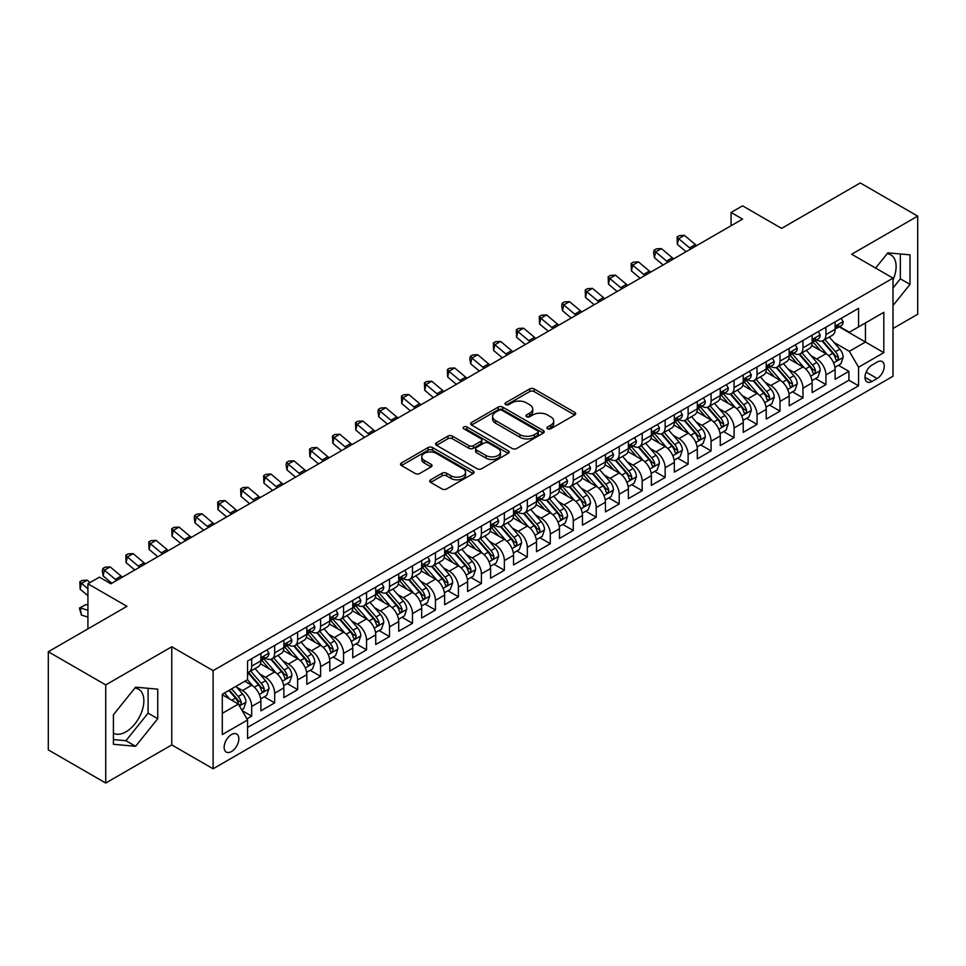 <?xml version="1.0" encoding="UTF-8"?>
<svg xmlns="http://www.w3.org/2000/svg" width="966" height="966" viewBox="0 0 966 966"><rect width="100%" height="100%" fill="white"/><g stroke="black" fill="none" stroke-linecap="round" stroke-linejoin="round"><path stroke-width="1.45" d="M547.613 428.795A2.234 1.292 0 0 0 550.765 428.795L574.722 414.969A3.188 1.835 0 0 0 575.651 413.665A3.188 1.835 0 0 0 574.722 412.361L534.138 388.936A3.188 1.835 0 0 0 529.634 388.936L505.677 402.762A2.234 1.292 0 0 0 505.025 403.679A2.234 1.292 0 0 0 505.677 404.585A2.234 1.292 0 0 0 508.828 404.585L511.932 402.798A10.203 5.893 0 0 1 526.361 402.798L529.742 404.754A10.203 5.893 0 0 1 532.725 408.92A10.203 5.893 0 0 1 529.742 413.086L526.639 414.873A2.234 1.292 0 0 0 525.987 415.778A2.234 1.292 0 0 0 526.639 416.696A2.234 1.292 0 0 0 529.803 416.696L532.894 414.909A10.203 5.893 0 0 1 547.324 414.909L550.705 416.853A10.203 5.893 0 0 1 553.699 421.019A10.203 5.893 0 0 1 550.705 425.185L547.613 426.972A2.234 1.292 0 0 0 546.961 427.89A2.234 1.292 0 0 0 547.613 428.795L547.613 426.972M113.42 733.194A25.333 14.623 120 0 0 125.942 731.854A25.333 14.623 120 0 0 142.485 709.527A25.333 14.623 120 0 0 138.609 689.217A25.333 14.623 120 0 0 134.866 688.07M231.478 751.548A10.397 6.001 120 0 0 238.276 742.383A10.397 6.001 120 0 0 236.682 734.051A10.397 6.001 120 0 0 231.478 734.571A10.397 6.001 120 0 0 224.692 743.723A10.397 6.001 120 0 0 226.286 752.055A10.397 6.001 120 0 0 231.478 751.548M887.126 253.756A25.333 14.623 -60 0 1 890.857 254.903A25.333 14.623 -60 0 1 893.007 279.935M430.655 479.788A3.188 1.835 0 0 0 429.713 481.092A3.188 1.835 0 0 0 430.655 482.396L442.042 488.965A3.188 1.835 0 0 0 446.546 488.965L473.147 473.606A3.188 1.835 0 0 0 474.089 472.314A3.188 1.835 0 0 0 473.147 471.01L432.563 447.572A3.188 1.835 0 0 0 428.059 447.572L401.458 462.931A3.188 1.835 0 0 0 400.516 464.235A3.188 1.835 0 0 0 401.458 465.54L415.211 473.485A3.188 1.835 0 0 0 419.715 473.485L431.102 466.904A3.188 1.835 0 0 0 432.031 465.6A3.188 1.835 0 0 0 431.102 464.308L424.279 460.359A8.525 4.927 0 0 1 421.78 456.882A8.525 4.927 0 0 1 427.044 452.33A8.525 4.927 0 0 1 436.342 453.404L463.064 468.824A8.525 4.927 0 0 1 465.564 472.314A8.525 4.927 0 0 1 460.299 476.854A8.525 4.927 0 0 1 451.001 475.791L446.546 473.219A3.188 1.835 0 0 0 442.042 473.219L430.655 479.788L430.655 482.396M893.007 328.5L917.7 314.252L917.7 216.118L860.271 182.96L781.603 228.387L742.552 205.83L731.069 212.472L742.552 219.101L110.897 583.79L99.401 577.161L87.918 583.79L87.918 628.878M105.729 684.906L105.729 783.04L171.767 744.919L171.767 646.773L105.729 684.906L48.3 651.748L126.969 606.334L87.918 583.79M171.767 646.773L213.112 670.645L893.007 278.111L893.007 376.245L213.112 768.779L213.112 670.645M917.7 216.118L851.662 254.239L893.007 278.111M512.161 448.49A3.188 1.835 0 0 0 516.665 448.49L543.266 433.13A3.188 1.835 0 0 0 544.208 431.826A3.188 1.835 0 0 0 543.266 430.522L502.682 407.097A3.188 1.835 0 0 0 498.178 407.097L471.577 422.456A3.188 1.835 0 0 0 470.635 423.76A3.188 1.835 0 0 0 471.577 425.052L512.161 448.49M464.682 429.278A2.234 1.292 0 0 1 466.952 429.592L466.952 426.948L508.213 450.76A3.188 1.835 0 0 1 509.142 452.064A3.188 1.835 0 0 1 508.213 453.368L481.599 468.727A3.188 1.835 0 0 1 477.095 468.727L436.511 445.302L436.511 442.694A3.188 1.835 0 0 0 435.581 443.998A3.188 1.835 0 0 0 436.511 445.302M436.511 442.694L447.898 436.125A3.188 1.835 0 0 1 452.402 436.125L468.872 445.628A3.188 1.835 0 0 0 473.376 445.628L480.923 441.257A3.188 1.835 0 0 0 481.865 439.965A3.188 1.835 0 0 0 480.923 438.661L463.789 428.771A2.234 1.292 0 0 1 463.137 427.853A2.234 1.292 0 0 1 464.513 426.67A2.234 1.292 0 0 1 466.952 426.948M105.729 783.04L48.3 749.882L48.3 651.748M246.934 718.885L251.691 716.132L242.164 710.638M236.742 687.212L242.502 690.545A12.993 7.499 60 0 1 251.691 706.46L260.88 701.147L260.88 710.831L274.67 702.874L264.213 696.836M259.709 673.954L265.481 677.275A12.993 7.499 60 0 1 274.67 693.19L283.859 687.889L283.859 697.573L297.637 689.615L287.18 683.578M282.676 660.684L288.448 664.016A12.993 7.499 60 0 1 297.637 679.931L306.826 674.63L306.826 684.302L320.603 676.357L310.158 670.319M305.654 647.425L311.414 650.758A12.993 7.499 60 0 1 320.603 666.673L329.792 661.372L329.792 671.044L343.57 663.087L333.125 657.061M328.621 634.167L334.381 637.5A12.993 7.499 60 0 1 343.57 653.414L352.759 648.101L352.759 657.786L366.549 649.828L356.092 643.791M351.588 620.909L357.36 624.229A12.993 7.499 60 0 1 366.549 640.144L375.738 634.843L375.738 644.527L389.515 636.57L379.058 630.532M374.554 607.638L380.326 610.971A12.993 7.499 60 0 1 389.515 626.886L398.704 621.585L398.704 631.257L412.482 623.312L402.037 617.274M397.533 594.38L403.293 597.712A12.993 7.499 60 0 1 412.482 613.627L421.671 608.326L421.671 617.999L435.449 610.041L425.004 604.016M420.5 581.121L426.26 584.454A12.993 7.499 60 0 1 435.449 600.369L444.638 595.056L444.638 604.74L458.427 596.783L447.97 590.745M443.466 567.863L449.238 571.184A12.993 7.499 60 0 1 458.427 587.099L467.604 581.798L467.604 591.482L481.394 583.524L470.937 577.487M466.433 554.593L472.205 557.925A12.993 7.499 60 0 1 481.394 573.84L490.583 568.539L490.583 578.211L504.361 570.266L493.916 564.229M489.412 541.334L495.172 544.667A12.993 7.499 60 0 1 504.361 560.582L513.55 555.269L513.55 564.953L527.327 556.996L516.882 550.97M512.378 528.076L518.138 531.409A12.993 7.499 60 0 1 527.327 547.324L536.516 542.011L536.516 551.695L550.306 543.737L539.849 537.7M535.345 514.818L541.117 518.138A12.993 7.499 60 0 1 550.306 534.053L559.483 528.752L559.483 538.436L573.273 530.479L562.816 524.441M558.312 501.547L564.084 504.88A12.993 7.499 60 0 1 573.273 520.795L582.462 515.494L582.462 525.166L596.239 517.221L585.794 511.183M581.29 488.289L587.05 491.622A12.993 7.499 60 0 1 596.239 507.536L605.428 502.223L605.428 511.908L619.206 503.95L608.761 497.925M604.257 475.03L610.017 478.363A12.993 7.499 60 0 1 619.206 494.278L628.395 488.965L628.395 498.649L642.185 490.692L631.728 484.654M627.224 461.772L632.996 465.093A12.993 7.499 60 0 1 642.185 481.008L651.362 475.707L651.362 485.391L665.151 477.433L654.694 471.396M650.19 448.502L655.962 451.834A12.993 7.499 60 0 1 665.151 467.749L674.34 462.448L674.34 472.12L688.118 464.175L677.673 458.138M673.169 435.243L678.929 438.576A12.993 7.499 60 0 1 688.118 454.491L697.307 449.178L697.307 458.862L711.085 450.905L700.64 444.879M696.136 421.985L701.896 425.318A12.993 7.499 60 0 1 711.085 441.233L720.274 435.92L720.274 445.604L734.063 437.646L723.606 431.609M719.102 408.727L724.874 412.047A12.993 7.499 60 0 1 734.063 427.962L743.24 422.661L743.24 432.345L757.03 424.388L746.573 418.35M742.069 395.456L747.841 398.789A12.993 7.499 60 0 1 757.03 414.704L766.219 409.403L766.219 419.075L779.997 411.13L769.552 405.092M765.048 382.198L770.808 385.531A12.993 7.499 60 0 1 779.997 401.445L789.186 396.132L789.186 405.817L802.963 397.859L792.518 391.834M788.014 368.94L793.774 372.272A12.993 7.499 60 0 1 802.963 388.187L812.152 382.874L812.152 392.558L825.942 384.601L825.942 374.917A12.993 7.499 -120 0 0 816.753 359.002L810.981 355.681M815.485 378.563L825.942 384.601M260.88 701.147A12.993 7.499 -120 0 0 251.691 685.232L244.809 681.259M283.859 687.889A12.993 7.499 -120 0 0 274.67 671.974L260.458 663.775M306.826 674.63A12.993 7.499 -120 0 0 297.637 658.715L283.424 650.516M329.792 661.372A12.993 7.499 -120 0 0 320.603 645.457L306.403 637.246M352.759 648.101A12.993 7.499 -120 0 0 343.57 632.187L329.37 623.988M375.738 634.843A12.993 7.499 -120 0 0 366.549 618.928L352.336 610.729M398.704 621.585A12.993 7.499 -120 0 0 389.515 605.67L375.303 597.471M421.671 608.326A12.993 7.499 -120 0 0 412.482 592.412L398.282 584.201M444.638 595.056A12.993 7.499 -120 0 0 435.449 579.141L421.248 570.942M467.604 581.798A12.993 7.499 -120 0 0 458.427 565.883L444.215 557.684M490.583 568.539A12.993 7.499 -120 0 0 481.394 552.624L467.182 544.426M513.55 555.269A12.993 7.499 -120 0 0 504.361 539.366L490.16 531.155M536.516 542.011A12.993 7.499 -120 0 0 527.327 526.096L513.127 517.897M559.483 528.752A12.993 7.499 -120 0 0 550.306 512.837L536.094 504.638M582.462 515.494A12.993 7.499 -120 0 0 573.273 499.579L559.06 491.38M605.428 502.223A12.993 7.499 -120 0 0 596.239 486.321L582.039 478.11M628.395 488.965A12.993 7.499 -120 0 0 619.206 473.05L605.006 464.851M651.362 475.707A12.993 7.499 -120 0 0 642.185 459.792L627.972 451.593M674.34 462.448A12.993 7.499 -120 0 0 665.151 446.534L650.939 438.335M697.307 449.178A12.993 7.499 -120 0 0 688.118 433.275L673.918 425.064M720.274 435.92A12.993 7.499 -120 0 0 711.085 420.005L696.884 411.806M743.24 422.661A12.993 7.499 -120 0 0 734.063 406.746L719.851 398.547M766.219 409.403A12.993 7.499 -120 0 0 757.03 393.488L742.818 385.289M789.186 396.132A12.993 7.499 -120 0 0 779.997 380.23L765.797 372.019M812.152 382.874A12.993 7.499 -120 0 0 802.963 366.959L788.763 358.76M877.164 362.057L872.105 364.979A10.071 5.808 120 0 0 865.524 373.842A10.071 5.808 120 0 0 867.07 381.92A10.071 5.808 120 0 0 872.105 381.413L877.164 378.503A10.071 5.808 120 0 0 883.733 369.628A10.071 5.808 120 0 0 882.2 361.562A10.071 5.808 120 0 0 877.164 362.057M222.301 713.355L238.373 704.069L247.562 719.984L247.562 738.543L858.557 385.796L858.557 367.225L849.368 351.31L833.948 342.411M247.562 719.984L222.301 734.571L222.301 694.252L247.562 679.666L247.562 661.094L858.557 308.347L858.557 326.919L883.818 312.32L883.818 352.638L858.557 367.225M265.36 658.112L265.481 658.184A12.993 7.499 60 0 0 271.977 658.824L281.166 653.523A12.993 7.499 -120 0 0 283.859 647.57L283.859 640.144M288.327 644.853L288.448 644.926A12.993 7.499 60 0 0 294.944 645.566L304.133 640.265A12.993 7.499 -120 0 0 306.826 634.312L306.826 626.886M311.293 631.595L311.414 631.655A12.993 7.499 60 0 0 317.911 632.307L327.1 626.994A12.993 7.499 -120 0 0 329.792 621.053L329.792 613.627M334.272 618.325L334.381 618.397A12.993 7.499 60 0 0 340.889 619.037L350.066 613.736A12.993 7.499 -120 0 0 352.759 607.795L352.759 600.357M357.239 605.066L357.36 605.139A12.993 7.499 60 0 0 363.856 605.779L373.045 600.478A12.993 7.499 -120 0 0 375.738 594.525L375.738 587.099M380.206 591.808L380.326 591.88A12.993 7.499 60 0 0 386.823 592.52L396.012 587.219A12.993 7.499 -120 0 0 398.704 581.266L398.704 573.84M403.172 578.549L403.293 578.61A12.993 7.499 60 0 0 409.789 579.262L418.978 573.949A12.993 7.499 -120 0 0 421.671 568.008L421.671 560.582M426.139 565.279L426.26 565.351A12.993 7.499 60 0 0 432.756 565.991L441.945 560.691A12.993 7.499 -120 0 0 444.638 554.75L444.638 547.311M449.118 552.021L449.238 552.093A12.993 7.499 60 0 0 455.735 552.733L464.924 547.432A12.993 7.499 -120 0 0 467.604 541.479L467.604 534.053M472.084 538.762L472.205 538.835A12.993 7.499 60 0 0 478.701 539.475L487.89 534.174A12.993 7.499 -120 0 0 490.583 528.221L490.583 520.795M495.051 525.504L495.172 525.564A12.993 7.499 60 0 0 501.668 526.216L510.857 520.903A12.993 7.499 -120 0 0 513.55 514.963L513.55 507.536M518.018 512.234L518.138 512.306A12.993 7.499 60 0 0 524.635 512.946L533.824 507.645A12.993 7.499 -120 0 0 536.516 501.704L536.516 494.266M540.996 498.975L541.117 499.048A12.993 7.499 60 0 0 547.613 499.688L556.802 494.387A12.993 7.499 -120 0 0 559.483 488.434L559.483 481.008M563.963 485.717L564.084 485.789A12.993 7.499 60 0 0 570.58 486.429L579.769 481.128A12.993 7.499 -120 0 0 582.462 475.175L582.462 467.749M586.93 472.459L587.05 472.519A12.993 7.499 60 0 0 593.547 473.171L602.736 467.858A12.993 7.499 -120 0 0 605.428 461.917L605.428 454.491M609.896 459.188L610.017 459.261A12.993 7.499 60 0 0 616.513 459.901L625.702 454.6A12.993 7.499 -120 0 0 628.395 448.659L628.395 441.22M632.875 445.93L632.996 446.002A12.993 7.499 60 0 0 639.492 446.642L648.681 441.341A12.993 7.499 -120 0 0 651.362 435.388L651.362 427.962M655.842 432.671L655.962 432.744A12.993 7.499 60 0 0 662.459 433.384L671.648 428.083A12.993 7.499 -120 0 0 674.34 422.13L674.34 414.704M678.808 419.413L678.929 419.473A12.993 7.499 60 0 0 685.425 420.125L694.614 414.812A12.993 7.499 -120 0 0 697.307 408.872L697.307 401.445M701.775 406.143L701.896 406.215A12.993 7.499 60 0 0 708.392 406.855L717.581 401.554A12.993 7.499 -120 0 0 720.274 395.601L720.274 388.175M724.754 392.884L724.874 392.957A12.993 7.499 60 0 0 731.371 393.597L740.56 388.296A12.993 7.499 -120 0 0 743.24 382.343L743.24 374.917M747.72 379.626L747.841 379.698A12.993 7.499 60 0 0 754.337 380.338L763.526 375.037A12.993 7.499 -120 0 0 766.219 369.084L766.219 361.658M770.687 366.368L770.808 366.428A12.993 7.499 60 0 0 777.304 367.08L786.493 361.767A12.993 7.499 -120 0 0 789.186 355.826L789.186 348.4M793.654 353.097L793.774 353.17A12.993 7.499 60 0 0 800.271 353.81L809.46 348.509A12.993 7.499 -120 0 0 812.152 342.556L812.152 335.13M247.562 727.41L848.909 380.23L848.909 371.342L835.119 379.3L835.119 369.616A12.993 7.499 -120 0 0 825.942 353.701L811.73 345.502M816.632 339.839L816.753 339.911A12.993 7.499 -120 0 0 823.249 340.551A12.993 7.499 -120 0 0 825.942 334.61L825.942 327.172M823.249 340.551L832.438 335.25A12.993 7.499 -120 0 0 835.119 329.297L835.119 321.871M251.691 658.715L251.691 666.142A12.993 7.499 60 0 1 249.011 672.082A12.993 7.499 60 0 1 247.562 672.614M249.011 672.082L258.188 666.782A12.993 7.499 -120 0 0 260.88 660.841L260.88 653.402M274.67 645.457L274.67 652.883A12.993 7.499 60 0 1 271.977 658.824M297.637 632.187L297.637 639.613A12.993 7.499 60 0 1 294.944 645.566M320.603 618.928L320.603 626.354A12.993 7.499 60 0 1 317.911 632.307M343.57 605.67L343.57 613.096A12.993 7.499 60 0 1 340.889 619.037M366.549 592.412L366.549 599.838A12.993 7.499 60 0 1 363.856 605.779M389.515 579.141L389.515 586.567A12.993 7.499 60 0 1 386.823 592.52M412.482 565.883L412.482 573.309A12.993 7.499 60 0 1 409.789 579.262M435.449 552.624L435.449 560.051A12.993 7.499 60 0 1 432.756 565.991M458.427 539.366L458.427 546.792A12.993 7.499 60 0 1 455.735 552.733M481.394 526.096L481.394 533.522A12.993 7.499 60 0 1 478.701 539.475M504.361 512.837L504.361 520.263A12.993 7.499 60 0 1 501.668 526.216M527.327 499.579L527.327 507.005A12.993 7.499 60 0 1 524.635 512.946M550.306 486.321L550.306 493.747A12.993 7.499 60 0 1 547.613 499.688M573.273 473.05L573.273 480.476A12.993 7.499 60 0 1 570.58 486.429M596.239 459.792L596.239 467.218A12.993 7.499 60 0 1 593.547 473.171M619.206 446.534L619.206 453.96A12.993 7.499 60 0 1 616.513 459.901M642.185 433.275L642.185 440.701A12.993 7.499 60 0 1 639.492 446.642M665.151 420.005L665.151 427.431A12.993 7.499 60 0 1 662.459 433.384M688.118 406.746L688.118 414.173A12.993 7.499 60 0 1 685.425 420.125M711.085 393.488L711.085 400.914A12.993 7.499 60 0 1 708.392 406.855M734.063 380.23L734.063 387.656A12.993 7.499 60 0 1 731.371 393.597M757.03 366.959L757.03 374.385A12.993 7.499 60 0 1 754.337 380.338M779.997 353.701L779.997 361.127A12.993 7.499 60 0 1 777.304 367.08M802.963 340.443L802.963 347.869A12.993 7.499 60 0 1 800.271 353.81M802.963 388.187L802.963 397.859M779.997 401.445L779.997 411.13M757.03 414.704L757.03 424.388M734.063 427.962L734.063 437.646M711.085 441.233L711.085 450.905M688.118 454.491L688.118 464.175M665.151 467.749L665.151 477.433M642.185 481.008L642.185 490.692M619.206 494.278L619.206 503.95M596.239 507.536L596.239 517.221M573.273 520.795L573.273 530.479M550.306 534.053L550.306 543.737M527.327 547.324L527.327 556.996M504.361 560.582L504.361 570.266M481.394 573.84L481.394 583.524M458.427 587.099L458.427 596.783M435.449 600.369L435.449 610.041M412.482 613.627L412.482 623.312M389.515 626.886L389.515 636.57M366.549 640.144L366.549 649.828M343.57 653.414L343.57 663.087M320.603 666.673L320.603 676.357M297.637 679.931L297.637 689.615M274.67 693.19L274.67 702.874M251.691 706.46L251.691 716.132M238.373 704.069L222.301 694.783M849.368 351.31L865.439 342.036L865.439 322.934L883.818 312.32M839.14 326.846L883.818 352.638M839.599 326.58L849.368 332.219L858.557 326.919M171.767 744.919L213.112 768.779M731.069 212.472L731.069 225.73M838.452 365.305L848.909 371.342M848.909 380.23L858.557 385.796M893.007 305.546L910.008 284.402L910.008 254.843L887.839 252.863L875.619 268.065M113.42 744.303L135.59 746.283L157.748 718.716L157.748 689.156L135.59 687.176L113.42 714.755L113.42 744.303M893.007 287.977L900.36 278.836L900.36 253.986M900.36 278.836L910.008 284.402M113.42 739.594L125.942 740.717L148.1 713.137L148.1 688.299M148.1 713.137L157.748 718.716M125.942 740.717L135.59 746.283M548.507 429.109L550.705 427.841A10.203 5.893 0 0 0 553.699 423.676L553.699 421.019M532.725 408.92L532.725 411.564A10.203 5.893 0 0 1 529.742 415.73L527.533 417.01M574.673 414.994L534.138 391.592A3.188 1.835 0 0 0 529.634 391.592L506.57 404.899M543.266 430.522L543.266 433.13L502.682 409.741A3.188 1.835 0 0 0 498.178 409.741L471.613 425.076M537.627 432.732A2.234 1.292 0 0 0 538.291 431.826A2.234 1.292 0 0 0 537.627 430.908L502.006 410.345A2.234 1.292 0 0 0 498.854 410.345L495.582 412.24A10.203 5.893 0 0 0 492.6 416.394A10.203 5.893 0 0 0 495.582 420.56L519.937 434.628A10.203 5.893 0 0 0 534.367 434.628L537.627 432.732L537.627 435.388A2.234 1.292 0 0 0 538.291 434.483L538.291 431.826M492.6 416.394L492.6 419.051A10.203 5.893 0 0 0 495.582 423.217L495.582 420.56M537.627 435.388L534.367 437.272A10.203 5.893 0 0 1 519.937 437.272L495.582 423.217M436.56 445.326L447.898 438.769L447.898 436.125M481.865 439.965L481.865 442.609A3.188 1.835 0 0 1 480.923 443.913L473.376 448.272A3.188 1.835 0 0 1 468.872 448.272L452.402 438.769A3.188 1.835 0 0 0 447.898 438.769M466.952 429.592L508.164 453.392M485.946 455.481A8.525 4.927 0 0 0 495.244 456.556A8.525 4.927 0 0 0 500.509 452.003A8.525 4.927 0 0 0 498.009 448.514L488.591 443.08A3.188 1.835 0 0 0 484.087 443.08L476.528 447.451A3.188 1.835 0 0 0 475.598 448.743A3.188 1.835 0 0 0 476.528 450.047L485.946 455.481L485.946 458.138A8.525 4.927 0 0 0 495.244 459.2A8.525 4.927 0 0 0 500.509 454.648L500.509 452.003M475.598 448.743L475.598 451.4A3.188 1.835 0 0 0 476.528 452.704L476.528 450.047M485.946 458.138L476.528 452.704M465.564 472.314L465.564 474.958A8.525 4.927 0 0 1 460.299 479.51A8.525 4.927 0 0 1 451.001 478.448L446.546 475.876A3.188 1.835 0 0 0 442.042 475.876L430.691 482.42M421.78 456.882L421.78 459.538A8.525 4.927 0 0 0 424.279 463.016L424.279 460.359M431.053 466.928L424.279 463.016M473.111 473.63L432.563 450.228A3.188 1.835 0 0 0 428.059 450.228L401.494 465.564M834.926 367.346L840.867 363.916L843.161 357.287A8.609 4.975 -120 0 0 839.816 349.197L829.311 337.049M827.21 354.546L815.219 340.66M820.388 350.501L813.42 342.435A20.624 11.906 -120 0 0 812.78 341.723M822.078 341.022L832.692 353.315A8.609 4.975 60 0 1 835.759 359.243C837.051 360.97 837.969 360.439 838.512 357.649A8.609 4.975 -120 0 0 835.445 351.721L824.952 339.573M822.694 340.817L834.105 354.027A4.383 2.536 60 0 1 835.216 355.742L838.512 357.649M835.759 359.243L836.387 360.258M841.217 318.357L843.161 321.738A8.609 4.975 60 0 1 841.386 325.554L837.015 328.066A8.609 4.975 -120 0 0 838.512 326.085L838.331 325.325M835.409 328.476L835.445 328.476A8.609 4.975 -120 0 0 837.015 328.066M837.401 325.445L838.512 326.085C837.969 324.793 837.051 325.325 835.759 327.679A8.609 4.975 60 0 1 835.119 328.899M690.932 248.902A16.241 9.382 60 0 1 689.591 247.864L678.639 238.662L677.359 244.386L686.077 251.703M696.679 245.581A16.241 9.382 60 0 1 695.327 244.543L684.387 235.342L678.639 238.662L677.069 236.936L679.364 235.607L684.387 235.342M677.359 244.386L677.069 236.936M811.959 380.604L817.9 377.175L820.194 370.546A8.609 4.975 -120 0 0 816.838 362.455L806.344 350.308M804.243 367.805L792.253 353.918M797.421 363.759L790.454 355.693A20.624 11.906 -120 0 0 789.814 354.981M799.099 354.28L809.725 366.573A8.609 4.975 60 0 1 812.792 372.502C814.084 374.228 815.002 373.697 815.545 370.908A8.609 4.975 -120 0 0 812.478 364.979L801.985 352.832M799.727 354.075L811.138 367.285A4.383 2.536 60 0 1 812.237 369L815.545 370.908M812.792 372.502L813.42 373.528M788.993 393.862L794.921 390.433L797.228 383.804A8.609 4.975 -120 0 0 793.871 375.726L783.378 363.566M781.277 381.063L769.274 367.177M774.442 377.018L767.487 368.964A20.624 11.906 -120 0 0 766.847 368.239M776.133 367.539L786.747 379.831A8.609 4.975 60 0 1 789.826 385.76C791.118 387.499 792.035 386.968 792.579 384.166A8.609 4.975 -120 0 0 789.512 378.237L779.007 366.09M776.761 367.346L788.171 380.544A4.383 2.536 60 0 1 789.27 382.258L792.579 384.166M789.826 385.76L790.442 386.786M766.026 407.121L771.955 403.691L774.249 397.062A8.609 4.975 -120 0 0 770.904 388.984L760.411 376.837M758.31 394.321L746.307 380.435M751.476 390.276L744.52 382.222A20.624 11.906 -120 0 0 743.88 381.51M753.166 380.809L763.78 393.09A8.609 4.975 60 0 1 766.847 399.018C768.139 400.757 769.057 400.226 769.612 397.437A8.609 4.975 -120 0 0 766.533 391.508L756.04 379.348M753.794 380.604L765.193 393.814A4.383 2.536 60 0 1 766.304 395.529L769.612 397.437M766.847 399.018L767.475 400.045M743.047 420.391L748.988 416.962L751.282 410.333A8.609 4.975 -120 0 0 747.938 402.242L737.432 390.095M735.331 407.592L723.341 393.705M728.509 403.546L721.542 395.48A20.624 11.906 -120 0 0 720.902 394.768M730.199 394.068L740.813 406.36A8.609 4.975 60 0 1 743.88 412.289C745.172 414.016 746.09 413.484 746.633 410.695A8.609 4.975 -120 0 0 743.566 404.766L733.073 392.619M730.815 393.862L742.226 407.072A4.383 2.536 60 0 1 743.337 408.787L746.633 410.695M743.88 412.289L744.508 413.303M818.238 331.616L820.194 334.997A8.609 4.975 60 0 1 818.407 338.812L814.048 341.336A8.609 4.975 -120 0 0 815.545 339.344L815.364 338.583M812.442 341.735L812.478 341.735A8.609 4.975 -120 0 0 814.048 341.336M814.435 338.704L815.545 339.344C815.002 338.052 814.084 338.583 812.792 340.938A8.609 4.975 60 0 1 812.152 342.169M667.965 262.16A16.241 9.382 60 0 1 666.612 261.122L655.673 251.921L654.393 257.644L663.099 264.974M673.713 258.852A16.241 9.382 60 0 1 672.36 257.801L661.408 248.6L655.673 251.921L654.103 250.194L656.397 248.878L661.408 248.6M654.393 257.644L653.584 252.488L654.103 250.194M795.272 344.886L797.228 348.267A8.609 4.975 60 0 1 795.441 352.071L791.082 354.594A8.609 4.975 -120 0 0 792.579 352.614L792.398 351.841M789.476 354.993L789.512 354.993A8.609 4.975 -120 0 0 791.082 354.594M791.468 351.962L792.579 352.614C792.035 351.31 791.118 351.841 789.826 354.196A8.609 4.975 60 0 1 789.186 355.428M644.998 275.419A16.241 9.382 60 0 1 643.646 274.38L632.706 265.179L631.426 270.915L640.132 278.232M650.746 272.11A16.241 9.382 60 0 1 649.393 271.072L638.441 261.871L632.706 265.179L631.124 263.464L633.43 262.136L638.441 261.871M631.426 270.915L631.124 263.464M772.305 358.145L774.249 361.525A8.609 4.975 60 0 1 772.474 365.329L768.103 367.853A8.609 4.975 -120 0 0 769.612 365.873L769.431 365.112M766.497 368.251L766.533 368.251A8.609 4.975 -120 0 0 768.103 367.853M768.489 365.233L769.612 365.873C769.069 364.568 768.151 365.1 766.847 367.466A8.609 4.975 60 0 1 766.219 368.686M622.032 288.689A16.241 9.382 60 0 1 620.679 287.651L609.727 278.45L608.459 284.173L617.165 291.49M627.767 285.368A16.241 9.382 60 0 1 626.415 284.33L615.475 275.129L609.727 278.45L608.157 276.723L610.452 275.395L615.475 275.129M608.459 284.173L608.157 276.723M749.338 371.403L751.282 374.784A8.609 4.975 60 0 1 749.507 378.6L745.136 381.111A8.609 4.975 -120 0 0 746.633 379.131L746.452 378.37M743.53 381.522L743.566 381.522A8.609 4.975 -120 0 0 745.136 381.111M745.523 378.491L746.633 379.131C746.09 377.839 745.172 378.37 743.88 380.725A8.609 4.975 60 0 1 743.24 381.944M599.065 301.947A16.241 9.382 60 0 1 597.712 300.909L586.76 291.708L585.481 297.431L594.199 304.749M604.801 298.627A16.241 9.382 60 0 1 603.448 297.588L592.508 288.387L586.76 291.708L585.191 289.981L587.485 288.653L592.508 288.387M585.481 297.431L585.191 289.981M720.081 433.649L726.021 430.22L728.316 423.591A8.609 4.975 -120 0 0 724.959 415.501L714.466 403.353M712.365 420.85L700.374 406.964M705.542 416.805L698.575 408.739A20.624 11.906 -120 0 0 697.935 408.026M707.221 407.326L717.847 419.618A8.609 4.975 60 0 1 720.914 425.547C722.206 427.274 723.123 426.743 723.667 423.953A8.609 4.975 -120 0 0 720.6 418.024L710.107 405.877M707.849 407.121L719.259 420.331A4.383 2.536 60 0 1 720.358 422.045L723.667 423.953M720.914 425.547L721.542 426.574M726.36 384.661L728.316 388.042A8.609 4.975 60 0 1 726.529 391.858L722.17 394.382A8.609 4.975 -120 0 0 723.667 392.389L723.486 391.628M720.564 394.78L720.6 394.78A8.609 4.975 -120 0 0 722.17 394.382M722.556 391.749L723.667 392.389C723.123 391.097 722.206 391.628 720.914 393.983A8.609 4.975 60 0 1 720.274 395.215M576.086 315.206A16.241 9.382 60 0 1 574.734 314.167L563.794 304.966L562.514 310.69L571.22 318.019M581.834 311.897A16.241 9.382 60 0 1 580.481 310.847L569.529 301.646L563.794 304.966L562.224 303.239L564.518 301.923L569.529 301.646M562.514 310.69L561.705 305.534L562.224 303.239M697.114 446.908L703.055 443.479L705.349 436.849A8.609 4.975 -120 0 0 701.992 428.771L691.499 416.612M689.398 434.108L677.395 420.222M682.564 430.063L675.608 422.009A20.624 11.906 -120 0 0 674.968 421.285M684.254 420.584L694.868 432.877A8.609 4.975 60 0 1 697.947 438.805C699.239 440.544 700.157 440.013 700.7 437.212A8.609 4.975 -120 0 0 697.633 431.283L687.128 419.135M684.882 420.391L696.293 433.589A4.383 2.536 60 0 1 697.392 435.304L700.7 437.212M697.947 438.805L698.563 439.832M703.393 397.932L705.349 401.313A8.609 4.975 60 0 1 703.562 405.116L699.203 407.64A8.609 4.975 -120 0 0 700.7 405.66L700.519 404.887M697.597 408.038L697.633 408.038A8.609 4.975 -120 0 0 699.203 407.64M699.589 405.008L700.7 405.66C700.157 404.356 699.239 404.887 697.947 407.241A8.609 4.975 60 0 1 697.307 408.473M553.12 328.464A16.241 9.382 60 0 1 551.767 327.426L540.827 318.225L539.547 323.96L548.253 331.278M558.867 325.156A16.241 9.382 60 0 1 557.515 324.117L546.563 314.916L540.827 318.225L539.245 316.51L541.552 315.182L546.563 314.916M539.547 323.96L539.245 316.51M674.147 460.166L680.076 456.737L682.37 450.108A8.609 4.975 -120 0 0 679.026 442.03L668.532 429.882M666.431 447.367L654.429 433.48M659.597 443.322L652.642 435.268A20.624 11.906 -120 0 0 652.002 434.555M661.287 433.855L671.901 446.135A8.609 4.975 60 0 1 674.968 452.064C676.26 453.803 677.19 453.271 677.734 450.482A8.609 4.975 -120 0 0 674.654 444.553L664.161 432.394M661.915 433.649L673.314 446.86A4.383 2.536 60 0 1 674.425 448.574L677.734 450.482M674.968 452.064L675.596 453.09M680.426 411.19L682.37 414.571A8.609 4.975 60 0 1 680.595 418.375L676.224 420.898A8.609 4.975 -120 0 0 677.734 418.918L677.552 418.157M674.63 421.297L674.654 421.297A8.609 4.975 -120 0 0 676.224 420.898M676.623 418.278L677.734 418.918C677.19 417.614 676.272 418.145 674.968 420.512A8.609 4.975 60 0 1 674.34 421.731M530.153 341.735A16.241 9.382 60 0 1 528.8 340.696L517.848 331.495L516.581 337.219L525.287 344.536M535.889 338.414A16.241 9.382 60 0 1 534.536 337.375L523.596 328.174L517.848 331.495L516.279 329.768L518.573 328.44L523.596 328.174M516.581 337.219L516.279 329.768M651.169 473.437L657.109 470.007L659.404 463.378A8.609 4.975 -120 0 0 656.059 455.288L645.554 443.14M643.453 460.637L631.462 446.751M636.63 456.592L629.663 448.526A20.624 11.906 -120 0 0 629.035 447.813M638.321 447.113L648.935 459.405A8.609 4.975 60 0 1 652.002 465.334C653.294 467.061 654.211 466.53 654.755 463.74A8.609 4.975 -120 0 0 651.688 457.812L641.195 445.664M638.937 446.908L650.347 460.118A4.383 2.536 60 0 1 651.458 461.833L654.755 463.74M652.002 465.334L652.63 466.349M657.46 424.448L659.404 427.829A8.609 4.975 60 0 1 657.629 431.645L653.258 434.157A8.609 4.975 -120 0 0 654.755 432.176L654.574 431.416M651.652 434.567L651.688 434.567A8.609 4.975 -120 0 0 653.258 434.157M653.644 431.536L654.755 432.176C654.211 430.884 653.294 431.416 652.002 433.77A8.609 4.975 60 0 1 651.362 434.99M507.186 354.993A16.241 9.382 60 0 1 505.834 353.954L494.882 344.753L493.602 350.477L502.32 357.794M512.922 351.672A16.241 9.382 60 0 1 511.569 350.634L500.63 341.433L494.882 344.753L493.312 343.027L495.606 341.698L500.63 341.433M493.602 350.477L493.312 343.027M628.202 486.695L634.143 483.266L636.437 476.636A8.609 4.975 -120 0 0 633.08 468.546L622.587 456.399M620.486 473.895L608.495 460.009M613.664 469.85L606.696 461.784A20.624 11.906 -120 0 0 606.056 461.072M615.354 460.371L625.968 472.664A8.609 4.975 60 0 1 629.035 478.593C630.327 480.319 631.245 479.788 631.788 476.999A8.609 4.975 -120 0 0 628.721 471.07L618.228 458.922M615.97 460.166L627.381 473.376A4.383 2.536 60 0 1 628.48 475.091L631.788 476.999M629.035 478.593L629.663 479.619M634.481 437.707L636.437 441.088A8.609 4.975 60 0 1 634.65 444.903L630.291 447.427A8.609 4.975 -120 0 0 631.788 445.435L631.607 444.674M628.685 447.826L628.721 447.826A8.609 4.975 -120 0 0 630.291 447.427M630.677 444.795L631.788 445.435C631.245 444.143 630.327 444.674 629.035 447.029A8.609 4.975 60 0 1 628.395 448.26M484.207 368.251A16.241 9.382 60 0 1 482.855 367.213L471.915 358.012L470.635 363.735L479.341 371.065M489.955 364.943A16.241 9.382 60 0 1 488.603 363.892L477.651 354.691L471.915 358.012L470.345 356.285L472.64 354.969L477.651 354.691M470.635 363.735L469.826 358.579L470.345 356.285M605.235 499.953L611.176 496.524L613.47 489.895A8.609 4.975 -120 0 0 610.114 481.817L599.62 469.657M597.519 487.154L585.517 473.268M590.697 483.109L583.73 475.055A20.624 11.906 -120 0 0 583.09 474.33M592.375 473.63L602.989 485.922A8.609 4.975 60 0 1 606.068 491.851C607.36 493.59 608.278 493.058 608.822 490.257A8.609 4.975 -120 0 0 605.754 484.328L595.261 472.181M593.003 473.437L604.414 486.635A4.383 2.536 60 0 1 605.513 488.349L608.822 490.257M606.068 491.851L606.684 492.877M611.514 450.977L613.47 454.358A8.609 4.975 60 0 1 611.683 458.162L607.324 460.685A8.609 4.975 -120 0 0 608.822 458.705L608.64 457.932M605.718 461.084L605.754 461.084A8.609 4.975 -120 0 0 607.324 460.685M607.711 458.053L608.822 458.705C608.278 457.401 607.36 457.932 606.068 460.287A8.609 4.975 60 0 1 605.428 461.519M461.241 381.51A16.241 9.382 60 0 1 459.888 380.471L448.949 371.27L447.669 377.006L456.375 384.323M466.989 378.201A16.241 9.382 60 0 1 465.636 377.163L454.684 367.961L448.949 371.27L447.367 369.555L449.673 368.227L454.684 367.961M447.669 377.006L447.367 369.555M582.269 513.212L588.197 509.782L590.492 503.153A8.609 4.975 -120 0 0 587.147 495.075L576.654 482.928M574.553 500.412L562.55 486.526M567.718 496.367L560.763 488.313A20.624 11.906 -120 0 0 560.123 487.601M569.409 486.9L580.023 499.18A8.609 4.975 60 0 1 583.09 505.121C584.382 506.848 585.311 506.317 585.855 503.528A8.609 4.975 -120 0 0 582.776 497.599L572.283 485.439M570.037 486.695L581.435 499.905A4.383 2.536 60 0 1 582.546 501.62L585.855 503.528M583.09 505.121L583.718 506.136M588.548 464.235L590.492 467.616A8.609 4.975 60 0 1 588.717 471.42L584.345 473.944A8.609 4.975 -120 0 0 585.855 471.963L585.674 471.203M582.752 474.342L582.776 474.342A8.609 4.975 -120 0 0 584.345 473.944M584.744 471.323L585.855 471.963C585.311 470.659 584.394 471.191 583.09 473.557A8.609 4.975 60 0 1 582.462 474.777M438.274 394.78A16.241 9.382 60 0 1 436.922 393.742L425.97 384.54L424.702 390.264L433.408 397.581M444.01 391.459A16.241 9.382 60 0 1 442.657 390.421L431.717 381.22L425.97 384.54L424.4 382.814L426.694 381.485L431.717 381.22M424.702 390.264L424.4 382.814M559.29 526.482L565.231 523.053L567.525 516.424A8.609 4.975 -120 0 0 564.18 508.333L553.675 496.186M551.574 513.683L539.583 499.796M544.752 509.637L537.784 501.571A20.624 11.906 -120 0 0 537.156 500.859M546.442 500.159L557.056 512.451A8.609 4.975 60 0 1 560.123 518.38C561.415 520.106 562.333 519.575 562.876 516.786A8.609 4.975 -120 0 0 559.809 510.857L549.316 498.71M547.058 499.953L558.469 513.163A4.383 2.536 60 0 1 559.58 514.878L562.876 516.786M560.123 518.38L560.751 519.394M565.581 477.494L567.525 480.875A8.609 4.975 60 0 1 565.75 484.69L561.379 487.202A8.609 4.975 -120 0 0 562.876 485.222L562.695 484.461M559.773 487.613L559.809 487.613A8.609 4.975 -120 0 0 561.379 487.202M561.765 484.582L562.876 485.222C562.333 483.93 561.415 484.461 560.123 486.816A8.609 4.975 60 0 1 559.483 488.035M415.308 408.038A16.241 9.382 60 0 1 413.955 407L403.003 397.799L401.723 403.522L410.441 410.84M421.043 404.718A16.241 9.382 60 0 1 419.691 403.679L408.751 394.478L403.003 397.799L401.433 396.072L403.728 394.744L408.751 394.478M401.723 403.522L401.433 396.072M536.323 539.74L542.264 536.311L544.558 529.682A8.609 4.975 -120 0 0 541.202 521.592L530.708 509.444M528.607 526.941L516.617 513.055M521.785 522.896L514.818 514.83A20.624 11.906 -120 0 0 514.178 514.117M523.475 513.417L534.089 525.709A8.609 4.975 60 0 1 537.156 531.638C538.448 533.365 539.366 532.834 539.909 530.044A8.609 4.975 -120 0 0 536.842 524.115L526.349 511.968M524.091 513.212L535.502 526.422A4.383 2.536 60 0 1 536.601 528.136L539.909 530.044M537.156 531.638L537.784 532.664M513.357 552.999L519.297 549.569L521.592 542.94A8.609 4.975 -120 0 0 518.235 534.862L507.742 522.703M505.641 540.199L493.638 526.313M498.818 536.154L491.851 528.1A20.624 11.906 -120 0 0 491.211 527.376M500.497 526.675L511.111 538.968A8.609 4.975 60 0 1 514.19 544.896C515.482 546.635 516.399 546.104 516.943 543.303A8.609 4.975 -120 0 0 513.876 537.374L503.383 525.226M501.125 526.482L512.535 539.68A4.383 2.536 60 0 1 513.634 541.395L516.943 543.303M514.19 544.896L514.806 545.923M490.39 566.257L496.319 562.84L498.613 556.199A8.609 4.975 -120 0 0 495.268 548.12L484.775 535.973M482.674 553.458L470.671 539.571M475.84 549.425L468.884 541.358A20.624 11.906 -120 0 0 468.244 540.646M477.53 539.946L488.144 552.226A8.609 4.975 60 0 1 491.211 558.167C492.503 559.894 493.433 559.362 493.976 556.573A8.609 4.975 -120 0 0 490.897 550.644L480.404 538.485M478.158 539.74L489.557 552.95A4.383 2.536 60 0 1 490.668 554.665L493.976 556.573M491.211 558.167L491.839 559.181M467.411 579.528L473.352 576.098L475.646 569.469A8.609 4.975 -120 0 0 472.302 561.379L461.796 549.231M459.695 566.728L447.705 552.842M452.873 562.683L445.906 554.617A20.624 11.906 -120 0 0 445.278 553.904M454.563 553.204L465.177 565.496A8.609 4.975 60 0 1 468.244 571.425C469.536 573.152 470.454 572.621 470.997 569.831A8.609 4.975 -120 0 0 467.93 563.903L457.437 551.755M455.179 552.999L466.59 566.209A4.383 2.536 60 0 1 467.701 567.923L470.997 569.831M468.244 571.425L468.872 572.44M444.445 592.786L450.385 589.357L452.68 582.727A8.609 4.975 -120 0 0 449.323 574.637L438.83 562.49M436.729 579.986L424.738 566.1M429.906 575.941L422.939 567.887A20.624 11.906 -120 0 0 422.299 567.163M431.597 566.462L442.211 578.755A8.609 4.975 60 0 1 445.278 584.684C446.57 586.41 447.487 585.879 448.031 583.09A8.609 4.975 -120 0 0 444.964 577.161L434.471 565.013M432.213 566.257L443.623 579.467A4.383 2.536 60 0 1 444.722 581.182L448.031 583.09M445.278 584.684L445.906 585.71M421.478 606.044L427.419 602.615L429.713 595.986A8.609 4.975 -120 0 0 426.356 587.908L415.863 575.748M413.762 593.245L401.759 579.359M406.94 589.2L399.972 581.146A20.624 11.906 -120 0 0 399.332 580.421M408.618 579.721L419.232 592.013A8.609 4.975 60 0 1 422.311 597.942C423.603 599.681 424.521 599.149 425.064 596.348A8.609 4.975 -120 0 0 421.997 590.419L411.504 578.272M409.246 579.528L420.657 592.726A4.383 2.536 60 0 1 421.756 594.44L425.064 596.348M422.311 597.942L422.927 598.968M398.511 619.303L404.44 615.885L406.734 609.244A8.609 4.975 -120 0 0 403.39 601.166L392.896 589.019M390.795 606.503L378.793 592.617M383.961 602.47L377.006 594.404A20.624 11.906 -120 0 0 376.366 593.692M385.651 592.991L396.265 605.271A8.609 4.975 60 0 1 399.332 611.212C400.624 612.939 401.554 612.408 402.098 609.618A8.609 4.975 -120 0 0 399.018 603.69L388.525 591.53M386.279 592.786L397.678 605.996A4.383 2.536 60 0 1 398.789 607.711L402.098 609.618M399.332 611.212L399.96 612.227M375.545 632.573L381.473 629.144L383.768 622.515A8.609 4.975 -120 0 0 380.423 614.424L369.918 602.277M367.817 619.774L355.826 605.887M360.994 615.728L354.039 607.662A20.624 11.906 -120 0 0 353.399 606.95M362.685 606.25L373.299 618.542A8.609 4.975 60 0 1 376.366 624.471C377.658 626.197 378.575 625.666 379.119 622.877A8.609 4.975 -120 0 0 376.052 616.948L365.559 604.801M363.313 606.044L374.711 619.254A4.383 2.536 60 0 1 375.822 620.969L379.119 622.877M376.366 624.471L376.994 625.485M352.566 645.831L358.507 642.402L360.801 635.773A8.609 4.975 -120 0 0 357.444 627.683L346.951 615.535M344.85 633.032L332.859 619.146M338.028 628.987L331.06 620.933A20.624 11.906 -120 0 0 330.42 620.208M339.718 619.508L350.332 631.8A8.609 4.975 60 0 1 353.399 637.729C354.691 639.456 355.609 638.924 356.152 636.135A8.609 4.975 -120 0 0 353.085 630.206L342.592 618.059M340.334 619.303L351.745 632.513A4.383 2.536 60 0 1 352.844 634.227L356.152 636.135M353.399 637.729L354.027 638.755M329.599 659.09L335.54 655.66L337.834 649.031A8.609 4.975 -120 0 0 334.478 640.953L323.984 628.794M321.883 646.29L309.881 632.404M315.061 642.245L308.094 634.191A20.624 11.906 -120 0 0 307.454 633.467M316.739 632.766L327.353 645.059A8.609 4.975 60 0 1 330.432 650.987C331.724 652.726 332.642 652.195 333.185 649.393A8.609 4.975 -120 0 0 330.118 643.465L319.625 631.317M317.367 632.573L328.778 645.771A4.383 2.536 60 0 1 329.877 647.486L333.185 649.393M330.432 650.987L331.048 652.014M306.633 672.348L312.561 668.931L314.856 662.29A8.609 4.975 -120 0 0 311.511 654.211L301.018 642.064M298.917 659.549L286.914 645.662M292.082 655.516L285.127 647.449A20.624 11.906 -120 0 0 284.487 646.737M293.773 646.037L304.387 658.317A8.609 4.975 60 0 1 307.454 664.258C308.746 665.985 309.675 665.453 310.219 662.664A8.609 4.975 -120 0 0 307.14 656.735L296.647 644.576M294.401 645.831L305.799 659.041A4.383 2.536 60 0 1 306.91 660.756L310.219 662.664M307.454 664.258L308.082 665.272M283.666 685.618L289.595 682.189L291.889 675.56A8.609 4.975 -120 0 0 288.544 667.47L278.039 655.322M275.938 672.819L263.947 658.933M269.116 668.774L262.16 660.708A20.624 11.906 -120 0 0 261.52 659.995M270.806 659.295L281.42 671.587A8.609 4.975 60 0 1 284.487 677.516C285.779 679.243 286.697 678.712 287.24 675.922A8.609 4.975 -120 0 0 284.173 669.993L273.68 657.846M271.434 659.09L282.833 672.3A4.383 2.536 60 0 1 283.944 674.014L287.24 675.922M284.487 677.516L285.115 678.53M260.687 698.877L266.628 695.448L268.922 688.818A8.609 4.975 -120 0 0 265.565 680.728L255.072 668.581M252.971 686.077L247.477 679.714M246.149 682.032L245.255 680.994M247.839 672.553L258.453 684.846A8.609 4.975 60 0 1 261.52 690.775C262.812 692.501 263.73 691.97 264.273 689.181A8.609 4.975 -120 0 0 261.206 683.252L250.713 671.104M248.455 672.348L259.866 685.558A4.383 2.536 60 0 1 260.965 687.273L264.273 689.181M261.52 690.775L262.148 691.801M241.705 709.841L243.661 708.706L245.956 702.077A8.609 4.975 -120 0 0 242.599 693.999L235.994 686.343M229.823 699.13L224.51 692.972M223.182 695.291L222.301 694.276M228.87 690.461L235.475 698.104A8.609 4.975 60 0 1 238.554 704.033C239.846 705.772 240.763 705.24 241.307 702.439A8.609 4.975 -120 0 0 238.24 696.51L231.635 688.867M229.401 690.147L236.899 698.816A4.383 2.536 60 0 1 237.998 700.531L241.307 702.439M238.554 704.033L239.17 705.059M87.918 617.117L81.434 615.076L79.345 608.121L85.902 604.559L87.918 605.199M85.902 604.559L80.154 607.88L87.918 610.319M79.345 608.121L80.154 607.88L81.434 615.076M542.602 490.752L544.558 494.133A8.609 4.975 60 0 1 542.771 497.949L538.412 500.473A8.609 4.975 -120 0 0 539.909 498.48L539.728 497.719M536.806 500.871L536.842 500.871A8.609 4.975 -120 0 0 538.412 500.473M538.799 497.84L539.909 498.48C539.366 497.188 538.448 497.719 537.156 500.074A8.609 4.975 60 0 1 536.516 501.306M392.329 421.297A16.241 9.382 60 0 1 390.976 420.258L380.036 411.057L378.757 416.781L387.463 424.11M398.077 417.988A16.241 9.382 60 0 1 396.724 416.938L385.772 407.737L380.036 411.057L378.467 409.33L380.761 408.014L385.772 407.737M378.757 416.781L377.947 411.625L378.467 409.33M519.636 504.023L521.592 507.404A8.609 4.975 60 0 1 519.805 511.207L515.446 513.731A8.609 4.975 -120 0 0 516.943 511.751L516.762 510.978M513.84 514.129L513.876 514.129A8.609 4.975 -120 0 0 515.446 513.731M515.832 511.099L516.943 511.751C516.399 510.446 515.482 510.978 514.19 513.332A8.609 4.975 60 0 1 513.55 514.564M369.362 434.555A16.241 9.382 60 0 1 368.01 433.517L357.07 424.315L355.79 430.051L364.496 437.369M375.11 431.247A16.241 9.382 60 0 1 373.757 430.208L362.805 421.007L357.07 424.315L355.488 422.601L357.794 421.273L362.805 421.007M355.79 430.051L355.488 422.601M496.669 517.281L498.613 520.662A8.609 4.975 60 0 1 496.838 524.466L492.467 526.989A8.609 4.975 -120 0 0 493.976 525.009L493.795 524.248M490.873 527.388L490.897 527.388A8.609 4.975 -120 0 0 492.467 526.989M492.865 524.369L493.976 525.009C493.433 523.705 492.515 524.236 491.211 526.603A8.609 4.975 60 0 1 490.583 527.822M346.396 447.826A16.241 9.382 60 0 1 345.043 446.787L334.091 437.586L332.823 443.309L341.529 450.627M352.131 444.505A16.241 9.382 60 0 1 350.779 443.466L339.839 434.265L334.091 437.586L332.521 435.859L334.816 434.531L339.839 434.265M332.823 443.309L332.521 435.859M473.702 530.539L475.646 533.92A8.609 4.975 60 0 1 473.871 537.736L469.5 540.248A8.609 4.975 -120 0 0 470.997 538.267L470.816 537.507M467.894 540.658L467.93 540.658A8.609 4.975 -120 0 0 469.5 540.248M469.887 537.627L470.997 538.267C470.454 536.975 469.536 537.507 468.244 539.861A8.609 4.975 60 0 1 467.604 541.081M323.429 461.084A16.241 9.382 60 0 1 322.076 460.045L311.124 450.844L309.845 456.568L318.563 463.885M329.165 457.763A16.241 9.382 60 0 1 327.812 456.725L316.872 447.524L311.124 450.844L309.555 449.118L311.849 447.789L316.872 447.524M309.845 456.568L309.555 449.118M450.724 543.798L452.68 547.179A8.609 4.975 60 0 1 450.893 550.994L446.534 553.518A8.609 4.975 -120 0 0 448.031 551.526L447.85 550.765M444.928 553.916L444.964 553.916A8.609 4.975 -120 0 0 446.534 553.518M446.92 550.886L448.031 551.526C447.487 550.234 446.57 550.765 445.278 553.12A8.609 4.975 60 0 1 444.638 554.351M300.45 474.342A16.241 9.382 60 0 1 299.098 473.304L288.158 464.103L286.878 469.826L295.584 477.156M306.198 471.034A16.241 9.382 60 0 1 304.845 469.983L293.893 460.782L288.158 464.103L286.588 462.376L288.882 461.06L293.893 460.782M286.878 469.826L286.069 464.67L286.588 462.376M427.757 557.068L429.713 560.449A8.609 4.975 60 0 1 427.926 564.253L423.567 566.776A8.609 4.975 -120 0 0 425.064 564.796L424.883 564.023M421.961 567.175L421.997 567.175A8.609 4.975 -120 0 0 423.567 566.776M423.953 564.144L425.064 564.796C424.521 563.492 423.603 564.023 422.311 566.378A8.609 4.975 60 0 1 421.671 567.61M277.483 487.601A16.241 9.382 60 0 1 276.131 486.562L265.191 477.361L263.911 483.097L272.617 490.414M283.231 484.292A16.241 9.382 60 0 1 281.879 483.254L270.927 474.052L265.191 477.361L263.609 475.646L265.916 474.318L270.927 474.052M263.911 483.097L263.609 475.646M404.79 570.326L406.734 573.707A8.609 4.975 60 0 1 404.959 577.511L400.588 580.035A8.609 4.975 -120 0 0 402.098 578.054L401.916 577.294M398.994 580.433L399.018 580.433A8.609 4.975 -120 0 0 400.588 580.035M400.987 577.414L402.098 578.054C401.554 576.75 400.636 577.282 399.332 579.648A8.609 4.975 60 0 1 398.704 580.868M254.517 500.871A16.241 9.382 60 0 1 253.164 499.833L242.212 490.631L240.945 496.355L249.651 503.672M260.252 497.55A16.241 9.382 60 0 1 258.912 496.512L247.96 487.311L242.212 490.631L240.643 488.905L242.937 487.576L247.96 487.311M240.945 496.355L240.643 488.905M381.824 583.585L383.768 586.966A8.609 4.975 60 0 1 381.993 590.781L377.621 593.293A8.609 4.975 -120 0 0 379.119 591.313L378.938 590.552M376.015 593.704L376.052 593.704A8.609 4.975 -120 0 0 377.621 593.293M378.008 590.673L379.119 591.313C378.587 590.021 377.658 590.552 376.366 592.907A8.609 4.975 60 0 1 375.738 594.126M231.55 514.129A16.241 9.382 60 0 1 230.198 513.091L219.246 503.89L217.966 509.613L226.684 516.931M237.286 510.809A16.241 9.382 60 0 1 235.933 509.77L224.993 500.569L219.246 503.89L217.676 502.163L219.97 500.835L224.993 500.569M217.966 509.613L217.676 502.163M358.845 596.843L360.801 600.224A8.609 4.975 60 0 1 359.014 604.04L354.655 606.563A8.609 4.975 -120 0 0 356.152 604.571L355.971 603.81M353.049 606.962L353.085 606.962A8.609 4.975 -120 0 0 354.655 606.563M355.041 603.931L356.152 604.571C355.609 603.279 354.691 603.81 353.399 606.165A8.609 4.975 60 0 1 352.759 607.397M208.571 527.388A16.241 9.382 60 0 1 207.219 526.349L196.279 517.148L194.999 522.872L203.705 530.201M214.319 524.079A16.241 9.382 60 0 1 212.967 523.029L202.015 513.827L196.279 517.148L194.709 515.421L197.004 514.105L202.015 513.827M194.999 522.872L194.19 517.716L194.709 515.421M335.878 610.114L337.834 613.495A8.609 4.975 60 0 1 336.047 617.298L331.688 619.822A8.609 4.975 -120 0 0 333.185 617.842L333.004 617.069M330.082 620.22L330.118 620.22A8.609 4.975 -120 0 0 331.688 619.822M332.075 617.189L333.185 617.842C332.642 616.537 331.724 617.069 330.432 619.423A8.609 4.975 60 0 1 329.792 620.655M185.605 540.646A16.241 9.382 60 0 1 184.252 539.608L173.312 530.406L172.033 536.142L180.739 543.46M191.353 537.337A16.241 9.382 60 0 1 190 536.299L179.048 527.098L173.312 530.406L171.731 528.692L174.037 527.364L179.048 527.098M172.033 536.142L171.731 528.692M312.912 623.372L314.856 626.753A8.609 4.975 60 0 1 313.081 630.557L308.709 633.08A8.609 4.975 -120 0 0 310.219 631.1L310.038 630.339M307.116 633.479L307.14 633.479A8.609 4.975 -120 0 0 308.709 633.08M309.108 630.46L310.219 631.1C309.675 629.796 308.758 630.327 307.454 632.694A8.609 4.975 60 0 1 306.826 633.913M162.638 553.916A16.241 9.382 60 0 1 161.286 552.878L150.334 543.677L149.066 549.4L157.772 556.718M168.374 550.596A16.241 9.382 60 0 1 167.033 549.557L156.081 540.356L150.334 543.677L148.764 541.95L151.058 540.622L156.081 540.356M149.066 549.4L148.764 541.95M289.945 636.63L291.889 640.011A8.609 4.975 60 0 1 290.114 643.827L285.743 646.339A8.609 4.975 -120 0 0 287.24 644.358L287.059 643.597M284.137 646.749L284.173 646.749A8.609 4.975 -120 0 0 285.743 646.339M286.129 643.718L287.24 644.358C286.709 643.066 285.779 643.597 284.487 645.952A8.609 4.975 60 0 1 283.859 647.172M139.672 567.175A16.241 9.382 60 0 1 138.319 566.136L127.367 556.935L126.087 562.659L134.805 569.976M145.407 563.854A16.241 9.382 60 0 1 144.055 562.816L133.115 553.615L127.367 556.935L125.797 555.209L128.092 553.88L133.115 553.615M126.087 562.659L125.797 555.209M266.966 649.889L268.922 653.27A8.609 4.975 60 0 1 267.135 657.085L262.776 659.609A8.609 4.975 -120 0 0 264.273 657.617L264.092 656.856M261.17 660.007L261.206 660.007A8.609 4.975 -120 0 0 262.776 659.609M263.163 656.977L264.273 657.617C263.73 656.325 262.812 656.856 261.52 659.21A8.609 4.975 60 0 1 260.88 660.442M116.693 580.433A16.241 9.382 60 0 1 115.34 579.395L104.4 570.194L103.121 575.917L111.827 583.247M122.441 577.125A16.241 9.382 60 0 1 121.088 576.086L110.136 566.885L104.4 570.194L102.831 568.467L105.125 567.151L110.136 566.885M103.121 575.917L102.311 570.761L102.831 568.467M90.043 582.558L87.169 580.143L81.434 583.452L80.154 589.188L87.918 595.72M87.918 588.91L79.852 581.737L82.158 580.409L87.169 580.143M80.154 589.188L79.852 581.737M242.502 690.545L251.691 685.232M265.481 677.275L274.67 671.974M288.448 664.016L297.637 658.715M311.414 650.758L320.603 645.457M334.381 637.5L343.57 632.187M357.36 624.229L366.549 618.928M380.326 610.971L389.515 605.67M403.293 597.712L412.482 592.412M426.26 584.454L435.449 579.141M449.238 571.184L458.427 565.883M472.205 557.925L481.394 552.624M495.172 544.667L504.361 539.366M518.138 531.409L527.327 526.096M541.117 518.138L550.306 512.837M564.084 504.88L573.273 499.579M587.05 491.622L596.239 486.321M610.017 478.363L619.206 473.05M632.996 465.093L642.185 459.792M655.962 451.834L665.151 446.534M678.929 438.576L688.118 433.275M701.896 425.318L711.085 420.005M724.874 412.047L734.063 406.746M747.841 398.789L757.03 393.488M770.808 385.531L779.997 380.23M793.774 372.272L802.963 366.959M816.753 359.002L825.942 353.701M825.942 334.61L835.119 329.297M251.691 666.142L260.88 660.841M274.67 652.883L283.859 647.57M297.637 639.613L306.826 634.312M320.603 626.354L329.792 621.053M343.57 613.096L352.759 607.795M366.549 599.838L375.738 594.525M389.515 586.567L398.704 581.266M412.482 573.309L421.671 568.008M435.449 560.051L444.638 554.75M458.427 546.792L467.604 541.479M481.394 533.522L490.583 528.221M504.361 520.263L513.55 514.963M527.327 507.005L536.516 501.704M550.306 493.747L559.483 488.434M573.273 480.476L582.462 475.175M596.239 467.218L605.428 461.917M619.206 453.96L628.395 448.659M642.185 440.701L651.362 435.388M665.151 427.431L674.34 422.13M688.118 414.173L697.307 408.872M711.085 400.914L720.274 395.601M734.063 387.656L743.24 382.343M757.03 374.385L766.219 369.084M779.997 361.127L789.186 355.826M802.963 347.869L812.152 342.556M825.942 374.917L835.119 369.616M866.14 372.139L877.164 378.503M864.981 377.308L872.105 381.413M550.705 427.841L550.705 425.185M526.639 416.696L526.639 414.873M529.742 415.73L529.742 413.086M505.677 404.585L505.677 402.762M529.634 391.592L529.634 388.936M534.138 391.592L534.138 388.936M574.722 414.969L574.722 412.361M471.577 425.052L471.577 422.456M498.178 409.741L498.178 407.097M502.682 409.741L502.682 407.097M519.937 437.272L519.937 434.628M534.367 437.272L534.367 434.628M452.402 438.769L452.402 436.125M468.872 448.272L468.872 445.628M473.376 448.272L473.376 445.628M480.923 443.913L480.923 441.257M508.213 453.368L508.213 450.76M442.042 475.876L442.042 473.219M446.546 475.876L446.546 473.219M451.001 478.448L451.001 475.791M431.102 466.904L431.102 464.308M401.458 465.54L401.458 462.931M428.059 450.228L428.059 447.572M432.563 450.228L432.563 447.572M473.147 473.606L473.147 471.01M833.622 362.926L843.101 357.444M835.445 351.721L839.816 349.197M828.587 355.681L832.692 353.315M843.101 321.642L835.119 326.254M689.591 247.864L695.327 244.543M810.643 376.185L820.134 370.715M812.478 364.979L816.838 362.455M805.62 368.94L809.725 366.573M787.676 389.443L797.167 383.973M789.512 378.237L793.871 375.726M782.641 382.198L786.747 379.831M764.71 402.713L774.201 397.231M766.533 391.508L770.904 388.984M759.674 395.468L763.78 393.09M741.743 415.972L751.222 410.49M743.566 404.766L747.938 402.242M736.708 408.727L740.813 406.36M820.134 334.9L812.152 339.513M666.612 261.122L672.36 257.801M797.167 348.171L789.186 352.771M643.646 274.38L649.393 271.072M774.201 361.429L766.219 366.029M620.679 287.651L626.415 284.33M751.222 374.687L743.24 379.3M597.712 300.909L603.448 297.588M718.764 429.23L728.255 423.76M720.6 418.024L724.959 415.501M713.741 421.985L717.847 419.618M728.255 387.946L720.274 392.558M574.734 314.167L580.481 310.847M695.798 442.488L705.289 437.018M697.633 431.283L701.992 428.771M690.762 435.243L694.868 432.877M705.289 401.216L697.307 405.817M551.767 327.426L557.515 324.117M672.831 455.759L682.322 450.277M674.654 444.553L679.026 442.03M667.796 448.514L671.901 446.135M682.322 414.474L674.34 419.075M528.8 340.696L534.536 337.375M649.864 469.017L659.343 463.535M651.688 457.812L656.059 455.288M644.829 461.772L648.935 459.405M659.343 427.733L651.362 432.345M505.834 353.954L511.569 350.634M626.886 482.275L636.377 476.806M628.721 471.07L633.08 468.546M621.862 475.03L625.968 472.664M636.377 440.991L628.395 445.604M482.855 367.213L488.603 363.892M603.919 495.534L613.41 490.064M605.754 484.328L610.114 481.817M598.884 488.289L602.989 485.922M613.41 454.262L605.428 458.862M459.888 380.471L465.636 377.163M580.952 508.804L590.443 503.322M582.776 497.599L587.147 495.075M575.917 501.559L580.023 499.18M590.443 467.52L582.462 472.12M436.922 393.742L442.657 390.421M557.986 522.063L567.477 516.581M559.809 510.857L564.18 508.333M552.95 514.818L557.056 512.451M567.477 480.778L559.483 485.391M413.955 407L419.691 403.679M535.019 535.321L544.498 529.851M536.842 524.115L541.202 521.592M529.984 528.076L534.089 525.709M512.04 548.579L521.531 543.109M513.876 537.374L518.235 534.862M507.005 541.334L511.111 538.968M489.074 561.85L498.565 556.368M490.897 550.644L495.268 548.12M484.038 554.605L488.144 552.226M466.107 575.108L475.598 569.626M467.93 563.903L472.302 561.379M461.072 567.863L465.177 565.496M443.14 588.366L452.619 582.896M444.964 577.161L449.323 574.637M438.105 581.121L442.211 578.755M420.162 601.625L429.653 596.155M421.997 590.419L426.356 587.908M415.126 594.38L419.232 592.013M397.195 614.895L406.686 609.413M399.018 603.69L403.39 601.166M392.16 607.65L396.265 605.271M374.228 628.154L383.719 622.672M376.052 616.948L380.423 614.424M369.193 620.909L373.299 618.542M351.262 641.412L360.741 635.942M353.085 630.206L357.444 627.683M346.226 634.167L350.332 631.8M328.283 654.682L337.774 649.2M330.118 643.465L334.478 640.953M323.248 647.425L327.353 645.059M305.316 667.941L314.807 662.459M307.14 656.735L311.511 654.211M300.281 660.696L304.387 658.317M282.35 681.199L291.841 675.717M284.173 669.993L288.544 667.47M277.314 673.954L281.42 671.587M259.383 694.457L268.862 688.987M261.206 683.252L265.565 680.728M254.348 687.212L258.453 684.846M239.459 705.953L245.895 702.246M238.24 696.51L242.599 693.999M231.768 700.253L235.475 698.104M544.498 494.037L536.516 498.649M390.976 420.258L396.724 416.938M521.531 507.307L513.55 511.908M368.01 433.517L373.757 430.208M498.565 520.565L490.583 525.166M345.043 446.787L350.779 443.466M475.598 533.824L467.604 538.436M322.076 460.045L327.812 456.725M452.619 547.082L444.638 551.695M299.098 473.304L304.845 469.983M429.653 560.352L421.671 564.953M276.131 486.562L281.879 483.254M406.686 573.611L398.704 578.211M253.164 499.833L258.912 496.512M383.719 586.869L375.738 591.482M230.198 513.091L235.933 509.77M360.741 600.128L352.759 604.74M207.219 526.349L212.967 523.029M337.774 613.398L329.792 617.999M184.252 539.608L190 536.299M314.807 626.656L306.826 631.257M161.286 552.878L167.033 549.557M291.841 639.915L283.859 644.527M138.319 566.136L144.055 562.816M268.862 653.173L260.88 657.786M115.34 579.395L121.088 576.086"/></g></svg>
